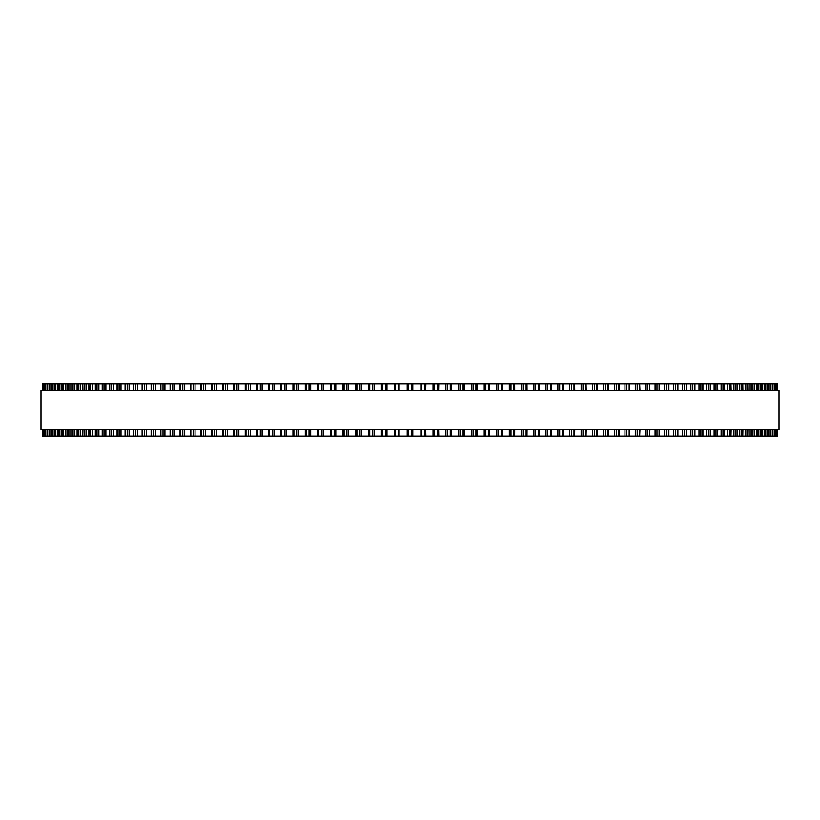 <?xml version="1.0" encoding="UTF-8"?>
<svg xmlns="http://www.w3.org/2000/svg" width="820" height="820" viewBox="0 0 820 820"><rect width="100%" height="100%" fill="white"/><g stroke="black" fill="none" stroke-linecap="round" stroke-linejoin="round"><path stroke-width="1.23" d="M777.309 429.536L777.309 436.055L777.309 429.536L777.309 436.055L305.286 436.055L305.327 429.536M777.309 390.463L777.309 383.944L777.309 390.463L777.309 383.944L305.286 383.944L305.327 390.463M305.286 429.536L305.286 436.055L292.955 436.055L293.017 429.536M305.286 390.463L305.286 383.944L292.955 383.944L293.017 390.463M292.955 429.536L292.955 436.055L280.85 436.055M292.955 390.463L292.955 383.944L280.85 383.944M280.778 429.536L280.778 436.055L268.847 436.055M280.778 390.463L280.778 383.944L268.847 383.944M268.755 429.536L268.755 436.055L257.019 436.055M268.755 390.463L268.755 383.944L257.019 383.944M256.906 429.536L256.906 436.055L245.375 436.055M256.906 390.463L256.906 383.944L245.375 383.944M245.241 429.536L245.241 436.055L233.946 436.055M245.241 390.463L245.241 383.944L233.946 383.944M233.792 429.536L233.792 436.055L102.213 436.055L102.438 429.536M233.792 390.463L233.792 383.944L102.213 383.944L102.438 390.463M102.213 429.536L102.213 436.055L95.335 436.055L95.54 429.536M102.213 390.463L102.213 383.944L95.335 383.944L95.54 390.463M95.335 429.536L95.335 436.055L88.857 436.055L89.031 429.536M95.335 390.463L95.335 383.944L88.857 383.944L89.031 390.463M88.857 429.536L88.857 436.055L82.779 436.055L82.922 429.536M88.857 390.463L88.857 383.944L82.779 383.944L82.922 390.463M82.779 429.536L82.779 436.055L77.1 436.055L77.224 429.536M82.779 390.463L82.779 383.944L77.1 383.944L77.224 390.463M77.1 429.536L77.1 436.055L71.832 436.055L71.945 429.536M77.1 390.463L77.1 383.944L71.832 383.944L71.945 390.463M71.832 429.536L71.832 436.055L66.994 436.055L67.086 429.536M71.832 390.463L71.832 383.944L66.994 383.944L67.086 390.463M66.994 429.536L66.994 436.055L62.576 436.055L62.648 429.536M66.994 390.463L66.994 383.944L62.576 383.944L62.648 390.463M62.576 429.536L62.576 436.055L58.589 436.055L58.64 429.536M62.576 390.463L62.576 383.944L58.589 383.944L58.64 390.463M58.589 429.536L58.589 436.055L55.032 436.055L55.084 429.536M58.589 390.463L58.589 383.944L55.032 383.944L55.084 390.463M55.032 429.536L55.032 436.055L51.926 436.055L51.957 429.536M55.032 390.463L55.032 383.944L51.926 383.944L51.957 390.463M51.926 429.536L51.926 436.055L49.261 436.055L49.282 429.536M51.926 390.463L51.926 383.944L49.261 383.944L49.282 390.463M49.261 429.536L49.261 436.055L45.274 436.055L45.284 429.536M49.261 390.463L49.261 383.944L45.274 383.944L45.284 390.463M45.274 390.463L45.274 383.944L42.691 383.944L42.691 390.463L42.691 383.944M45.274 429.536L45.274 436.055L42.691 436.055L42.691 429.536L42.691 436.055M381.402 383.944L381.392 390.463L381.392 383.944M381.402 436.055L381.392 429.536L381.392 436.055M425.713 436.055L425.713 429.536L425.877 436.055M425.713 383.944L425.713 390.463L425.877 383.944M438.608 436.055L438.608 429.536L438.761 436.055M438.608 383.944L438.608 390.463L438.761 383.944M451.471 436.055L451.471 429.536L451.615 436.055M451.471 383.944L451.471 390.463L451.615 383.944M464.284 436.055L464.284 429.536L464.407 436.055M464.284 383.944L464.284 390.463L464.407 383.944M477.025 436.055L477.025 429.536L477.117 436.055M477.025 383.944L477.025 390.463L477.117 383.944M489.694 436.055L489.694 429.536L489.755 436.055M489.694 383.944L489.694 390.463L489.755 383.944M502.26 436.055L502.26 429.536L502.281 436.055M502.26 383.944L502.26 390.463L502.281 383.944M776.909 383.944L776.909 390.463L776.909 383.944M776.909 436.055L776.909 429.536L776.909 436.055M776.038 383.944L776.038 390.463L776.048 383.944M776.038 436.055L776.038 429.536L776.048 436.055M774.716 390.463L774.716 383.944L774.726 390.463M774.716 429.536L774.716 436.055L774.726 429.536M772.942 383.944L772.942 390.463L772.963 383.944M772.942 436.055L772.942 429.536L772.963 436.055M770.718 390.463L770.718 383.944L770.739 390.463M770.718 429.536L770.718 436.055L770.739 429.536M768.043 390.463L768.043 383.944L768.073 390.463M768.043 429.536L768.043 436.055L768.073 429.536M764.916 390.463L764.916 383.944L764.968 390.463M764.916 429.536L764.916 436.055L764.968 429.536M761.36 390.463L761.36 383.944L761.411 390.463M761.36 429.536L761.36 436.055L761.411 429.536M757.352 390.463L757.352 383.944L757.424 390.463M757.352 429.536L757.352 436.055L757.424 429.536M752.914 390.463L752.914 383.944L753.006 390.463M752.914 429.536L752.914 436.055L753.006 429.536M748.055 390.463L748.055 383.944L748.168 390.463M748.055 429.536L748.055 436.055L748.168 429.536M742.776 390.463L742.776 383.944L742.899 390.463M742.776 429.536L742.776 436.055L742.899 429.536M737.077 390.463L737.077 383.944L737.221 390.463M737.077 429.536L737.077 436.055L737.221 429.536M730.968 390.463L730.968 383.944L731.143 390.463M730.968 429.536L730.968 436.055L731.143 429.536M724.46 390.463L724.46 383.944L724.665 390.463M724.46 429.536L724.46 436.055L724.665 429.536M717.561 390.463L717.561 383.944L717.787 390.463M717.561 429.536L717.561 436.055L717.787 429.536M659.198 383.944L659.536 390.463M659.198 436.055L659.536 429.536M649.583 383.944L649.891 390.463M649.583 436.055L649.891 429.536M639.661 383.944L639.948 390.463M639.661 436.055L639.948 429.536M629.463 383.944L629.719 390.463M629.463 436.055L629.719 429.536M618.987 383.944L619.213 390.463M618.987 436.055L619.213 429.536M608.255 383.944L608.45 390.463M608.255 436.055L608.45 429.536M597.278 383.944L597.452 390.463M597.278 436.055L597.452 429.536M586.054 383.944L586.208 390.463M586.054 436.055L586.208 429.536M574.625 383.944L574.758 390.463M574.625 436.055L574.758 429.536M562.981 383.944L563.094 390.463M562.981 436.055L563.094 429.536M551.153 383.944L551.245 390.463M551.153 436.055L551.245 429.536M539.15 383.944L539.222 390.463M539.15 436.055L539.222 429.536M526.983 390.463L526.983 383.944L527.045 390.463M526.983 429.536L526.983 436.055L527.045 429.536M514.673 390.463L514.673 383.944L514.714 390.463M514.673 429.536L514.673 436.055L514.714 429.536M779 390.463L41 390.463L41 429.536L779 429.536L779 390.463M407.202 436.055L407.202 429.536M407.202 390.463L407.202 383.944M399.873 436.055L399.873 429.536M399.873 390.463L399.873 383.944M398.469 436.055L398.469 429.536M398.469 390.463L398.469 383.944M395.609 436.055L395.609 429.536M395.609 390.463L395.609 383.944M394.287 436.055L394.287 429.536L394.287 436.055M394.287 390.463L394.287 383.944L394.287 390.463M386.968 436.055L386.968 429.536M386.968 390.463L386.968 383.944M385.513 436.055L385.513 429.536M385.513 390.463L385.513 383.944M382.663 436.055L382.663 429.536M382.663 390.463L382.663 383.944M374.094 436.055L374.094 429.536M374.094 390.463L374.094 383.944M372.598 436.055L372.598 429.536M372.598 390.463L372.598 383.944M369.748 436.055L369.748 429.536M369.748 390.463L369.748 383.944M368.539 436.055L368.539 429.536L368.529 436.055M368.539 390.463L368.539 383.944L368.529 390.463M361.261 436.055L361.261 429.536M361.261 390.463L361.261 383.944M359.724 436.055L359.724 429.536M359.724 390.463L359.724 383.944M356.885 436.055L356.885 429.536M356.885 390.463L356.885 383.944M355.726 436.055L355.726 429.536L355.716 436.055M355.726 390.463L355.726 383.944L355.716 390.463M348.49 436.055L348.49 429.536M348.49 390.463L348.49 383.944M346.911 436.055L346.911 429.536M346.911 390.463L346.911 383.944M344.092 436.055L344.092 429.536M344.092 390.463L344.092 383.944M342.986 436.055L342.986 429.536L342.975 436.055M342.986 390.463L342.986 383.944L342.975 390.463M335.79 436.055L335.79 429.536M335.79 390.463L335.79 383.944M334.181 436.055L334.181 429.536M334.181 390.463L334.181 383.944M331.382 436.055L331.382 429.536M331.382 390.463L331.382 383.944M330.327 436.055L330.327 429.536L330.306 436.055M330.327 390.463L330.327 383.944L330.306 390.463M323.193 436.055L323.193 429.536M323.193 390.463L323.193 383.944M321.542 436.055L321.542 429.536M321.542 390.463L321.542 383.944M318.765 436.055L318.765 429.536M318.765 390.463L318.765 383.944M317.77 436.055L317.77 429.536L317.74 436.055M317.77 390.463L317.77 383.944L317.74 390.463M310.698 436.055L310.698 429.536M310.698 390.463L310.698 383.944M309.017 436.055L309.017 429.536M309.017 390.463L309.017 383.944M306.26 436.055L306.26 429.536M306.26 390.463L306.26 383.944M298.326 436.055L298.326 429.536M298.326 390.463L298.326 383.944M296.614 436.055L296.614 429.536M296.614 390.463L296.614 383.944M293.888 436.055L293.888 429.536M293.888 390.463L293.888 383.944M286.098 436.055L286.098 429.536M286.098 390.463L286.098 383.944M284.356 436.055L284.356 429.536M284.356 390.463L284.356 383.944M281.67 436.055L281.67 429.536M281.67 390.463L281.67 383.944M274.013 436.055L274.013 429.536M274.013 390.463L274.013 383.944M272.25 436.055L272.25 429.536M272.25 390.463L272.25 383.944M269.595 436.055L269.595 429.536M269.595 390.463L269.595 383.944M262.113 436.055L262.113 429.536M262.113 390.463L262.113 383.944M260.319 436.055L260.319 429.536M260.319 390.463L260.319 383.944M257.705 436.055L257.705 429.536M257.705 390.463L257.705 383.944M250.387 436.055L250.387 429.536M250.387 390.463L250.387 383.944M248.573 436.055L248.573 429.536M248.573 390.463L248.573 383.944M246 436.055L246 429.536M246 390.463L246 383.944M238.856 436.055L238.856 429.536M238.856 390.463L238.856 383.944M237.021 436.055L237.021 429.536M237.021 390.463L237.021 383.944M234.499 436.055L234.499 429.536M234.499 390.463L234.499 383.944M227.55 436.055L227.55 429.536M227.55 390.463L227.55 383.944M225.695 436.055L225.695 429.536M225.695 390.463L225.695 383.944M223.224 436.055L223.224 429.536M223.224 390.463L223.224 383.944M216.459 436.055L216.459 429.536M216.459 390.463L216.459 383.944M214.594 436.055L214.594 429.536M214.594 390.463L214.594 383.944M212.175 436.055L212.175 429.536M212.175 390.463L212.175 383.944M205.625 436.055L205.625 429.536M205.625 390.463L205.625 383.944M203.739 436.055L203.739 429.536M203.739 390.463L203.739 383.944M201.382 436.055L201.382 429.536M201.382 390.463L201.382 383.944M195.037 436.055L195.037 429.536M195.037 390.463L195.037 383.944M193.141 436.055L193.141 429.536M193.141 390.463L193.141 383.944M190.834 436.055L190.834 429.536M190.834 390.463L190.834 383.944M184.715 436.055L184.715 429.536M184.715 390.463L184.715 383.944M182.809 436.055L182.809 429.536M182.809 390.463L182.809 383.944M180.564 436.055L180.564 429.536M180.564 390.463L180.564 383.944M174.67 436.055L174.67 429.536M174.67 390.463L174.67 383.944M172.764 436.055L172.764 429.536M172.764 390.463L172.764 383.944M170.591 436.055L170.591 429.536M170.591 390.463L170.591 383.944M164.922 436.055L164.922 429.536M164.922 390.463L164.922 383.944M163.016 436.055L163.016 429.536M163.016 390.463L163.016 383.944M160.904 436.055L160.904 429.536M160.904 390.463L160.904 383.944M155.482 436.055L155.482 429.536M155.482 390.463L155.482 383.944M153.576 436.055L153.576 429.536M153.576 390.463L153.576 383.944M151.526 436.055L151.526 429.536M151.526 390.463L151.526 383.944M146.36 436.055L146.36 429.536M146.36 390.463L146.36 383.944M144.453 436.055L144.453 429.536M144.453 390.463L144.453 383.944M142.475 436.055L142.475 429.536M142.475 390.463L142.475 383.944M137.565 436.055L137.565 429.536M137.565 390.463L137.565 383.944M135.659 436.055L135.659 429.536M135.659 390.463L135.659 383.944M133.762 436.055L133.762 429.536M133.762 390.463L133.762 383.944M129.109 436.055L129.109 429.536M129.109 390.463L129.109 383.944M127.202 436.055L127.202 429.536M127.202 390.463L127.202 383.944M125.388 436.055L125.388 429.536M125.388 390.463L125.388 383.944M121.001 436.055L121.001 429.536M121.001 390.463L121.001 383.944M119.105 436.055L119.105 429.536M119.105 390.463L119.105 383.944M117.373 436.055L117.373 429.536M117.373 390.463L117.373 383.944M113.252 436.055L113.252 429.536M113.252 390.463L113.252 383.944M111.376 436.055L111.376 429.536M111.376 390.463L111.376 383.944M109.716 436.055L109.716 429.536M109.716 390.463L109.716 383.944M105.882 436.055L105.882 429.536M105.882 390.463L105.882 383.944M104.007 436.055L104.007 429.536M104.007 390.463L104.007 383.944M98.882 436.055L98.882 429.536M98.882 390.463L98.882 383.944M97.026 436.055L97.026 429.536M97.026 390.463L97.026 383.944M92.27 436.055L92.27 429.536M92.27 390.463L92.27 383.944M90.436 436.055L90.436 429.536M90.436 390.463L90.436 383.944M86.059 436.055L86.059 429.536M86.059 390.463L86.059 383.944M84.234 436.055L84.234 429.536M84.234 390.463L84.234 383.944M80.247 436.055L80.247 429.536M80.247 390.463L80.247 383.944M78.454 436.055L78.454 429.536M78.454 390.463L78.454 383.944M74.845 436.055L74.845 429.536M74.845 390.463L74.845 383.944M73.072 436.055L73.072 429.536M73.072 390.463L73.072 383.944M69.864 436.055L69.864 429.536M69.864 390.463L69.864 383.944M68.121 436.055L68.121 429.536M68.121 390.463L68.121 383.944M65.303 436.055L65.303 429.536M65.303 390.463L65.303 383.944M63.591 436.055L63.591 429.536M63.591 390.463L63.591 383.944M61.172 436.055L61.172 429.536M61.172 390.463L61.172 383.944M59.491 436.055L59.491 429.536M59.491 390.463L59.491 383.944M57.482 436.055L57.482 429.536M57.482 390.463L57.482 383.944M55.832 436.055L55.832 429.536M55.832 390.463L55.832 383.944M54.222 436.055L54.222 429.536M54.222 390.463L54.222 383.944M52.613 436.055L52.613 429.536M52.613 390.463L52.613 383.944M51.414 436.055L51.414 429.536M51.414 390.463L51.414 383.944M49.835 436.055L49.835 429.536M49.835 390.463L49.835 383.944M49.046 436.055L49.046 429.536M49.046 390.463L49.046 383.944M47.509 436.055L47.509 429.536M47.509 390.463L47.509 383.944M47.058 436.055L47.058 429.536L47.037 436.055M47.058 390.463L47.058 383.944L47.037 390.463M45.633 436.055L45.633 429.536M45.633 390.463L45.633 383.944M44.208 436.055L44.208 429.536M44.208 390.463L44.208 383.944M43.962 436.055L43.962 429.536L43.952 436.055M43.962 390.463L43.962 383.944L43.952 390.463M43.245 436.055L43.245 429.536M43.245 390.463L43.245 383.944M43.091 436.055L43.091 429.536L43.091 436.055M43.091 390.463L43.091 383.944L43.091 390.463M42.742 436.055L42.742 429.536M42.742 390.463L42.742 383.944M777.257 436.055L777.257 429.536M777.257 390.463L777.257 383.944M776.755 436.055L776.755 429.536M776.755 390.463L776.755 383.944M775.792 436.055L775.792 429.536M775.792 390.463L775.792 383.944M774.367 436.055L774.367 429.536M774.367 390.463L774.367 383.944M772.491 436.055L772.491 429.536M772.491 390.463L772.491 383.944M770.954 436.055L770.954 429.536M770.954 390.463L770.954 383.944M770.164 436.055L770.164 429.536M770.164 390.463L770.164 383.944M768.586 436.055L768.586 429.536M768.586 390.463L768.586 383.944M767.387 436.055L767.387 429.536M767.387 390.463L767.387 383.944M765.777 436.055L765.777 429.536M765.777 390.463L765.777 383.944M764.168 436.055L764.168 429.536M764.168 390.463L764.168 383.944M762.518 436.055L762.518 429.536M762.518 390.463L762.518 383.944M760.509 436.055L760.509 429.536M760.509 390.463L760.509 383.944M758.828 436.055L758.828 429.536M758.828 390.463L758.828 383.944M756.409 436.055L756.409 429.536M756.409 390.463L756.409 383.944M754.697 436.055L754.697 429.536M754.697 390.463L754.697 383.944M751.878 436.055L751.878 429.536M751.878 390.463L751.878 383.944M750.136 436.055L750.136 429.536M750.136 390.463L750.136 383.944M746.928 436.055L746.928 429.536M746.928 390.463L746.928 383.944M745.154 436.055L745.154 429.536M745.154 390.463L745.154 383.944M741.546 436.055L741.546 429.536M741.546 390.463L741.546 383.944M739.753 436.055L739.753 429.536M739.753 390.463L739.753 383.944M735.765 436.055L735.765 429.536M735.765 390.463L735.765 383.944M733.941 436.055L733.941 429.536M733.941 390.463L733.941 383.944M729.564 436.055L729.564 429.536M729.564 390.463L729.564 383.944M727.729 436.055L727.729 429.536M727.729 390.463L727.729 383.944M722.973 436.055L722.973 429.536M722.973 390.463L722.973 383.944M721.118 436.055L721.118 429.536M721.118 390.463L721.118 383.944M715.993 436.055L715.993 429.536M715.993 390.463L715.993 383.944M714.117 436.055L714.117 429.536M714.117 390.463L714.117 383.944M710.284 436.055L710.284 429.536M710.284 390.463L710.284 383.944M708.623 436.055L708.623 429.536M708.623 390.463L708.623 383.944M706.748 436.055L706.748 429.536M706.748 390.463L706.748 383.944M702.627 436.055L702.627 429.536M702.627 390.463L702.627 383.944M700.895 436.055L700.895 429.536M700.895 390.463L700.895 383.944M698.999 436.055L698.999 429.536M698.999 390.463L698.999 383.944M694.612 436.055L694.612 429.536M694.612 390.463L694.612 383.944M692.797 436.055L692.797 429.536M692.797 390.463L692.797 383.944M690.891 436.055L690.891 429.536M690.891 390.463L690.891 383.944M686.237 436.055L686.237 429.536M686.237 390.463L686.237 383.944M684.341 436.055L684.341 429.536M684.341 390.463L684.341 383.944M682.435 436.055L682.435 429.536M682.435 390.463L682.435 383.944M677.525 436.055L677.525 429.536M677.525 390.463L677.525 383.944M675.547 436.055L675.547 429.536M675.547 390.463L675.547 383.944M673.64 436.055L673.64 429.536M673.64 390.463L673.64 383.944M668.474 436.055L668.474 429.536M668.474 390.463L668.474 383.944M666.424 436.055L666.424 429.536M666.424 390.463L666.424 383.944M664.518 436.055L664.518 429.536M664.518 390.463L664.518 383.944M659.095 436.055L659.095 429.536M659.095 390.463L659.095 383.944M656.984 436.055L656.984 429.536M656.984 390.463L656.984 383.944M655.077 436.055L655.077 429.536M655.077 390.463L655.077 383.944M649.409 436.055L649.409 429.536M649.409 390.463L649.409 383.944M647.236 436.055L647.236 429.536M647.236 390.463L647.236 383.944M645.33 436.055L645.33 429.536M645.33 390.463L645.33 383.944M639.436 436.055L639.436 429.536M639.436 390.463L639.436 383.944M637.191 436.055L637.191 429.536M637.191 390.463L637.191 383.944M635.285 436.055L635.285 429.536M635.285 390.463L635.285 383.944M629.165 436.055L629.165 429.536M629.165 390.463L629.165 383.944M626.859 436.055L626.859 429.536M626.859 390.463L626.859 383.944M624.963 436.055L624.963 429.536M624.963 390.463L624.963 383.944M618.618 436.055L618.618 429.536M618.618 390.463L618.618 383.944M616.261 436.055L616.261 429.536M616.261 390.463L616.261 383.944M614.375 436.055L614.375 429.536M614.375 390.463L614.375 383.944M607.825 436.055L607.825 429.536M607.825 390.463L607.825 383.944M605.406 436.055L605.406 429.536M605.406 390.463L605.406 383.944M603.54 436.055L603.54 429.536M603.54 390.463L603.54 383.944M596.775 436.055L596.775 429.536M596.775 390.463L596.775 383.944M594.305 436.055L594.305 429.536M594.305 390.463L594.305 383.944M592.45 436.055L592.45 429.536M592.45 390.463L592.45 383.944M585.5 436.055L585.5 429.536M585.5 390.463L585.5 383.944M582.979 436.055L582.979 429.536M582.979 390.463L582.979 383.944M581.144 436.055L581.144 429.536M581.144 390.463L581.144 383.944M574 436.055L574 429.536M574 390.463L574 383.944M571.427 436.055L571.427 429.536M571.427 390.463L571.427 383.944M569.613 436.055L569.613 429.536M569.613 390.463L569.613 383.944M562.294 436.055L562.294 429.536M562.294 390.463L562.294 383.944M559.681 436.055L559.681 429.536M559.681 390.463L559.681 383.944M557.887 436.055L557.887 429.536M557.887 390.463L557.887 383.944M550.404 436.055L550.404 429.536M550.404 390.463L550.404 383.944M547.75 436.055L547.75 429.536M547.75 390.463L547.75 383.944M545.987 436.055L545.987 429.536M545.987 390.463L545.987 383.944M538.33 436.055L538.33 429.536M538.33 390.463L538.33 383.944M535.644 436.055L535.644 429.536M535.644 390.463L535.644 383.944M533.902 436.055L533.902 429.536M533.902 390.463L533.902 383.944M526.112 436.055L526.112 429.536M526.112 390.463L526.112 383.944M523.385 436.055L523.385 429.536M523.385 390.463L523.385 383.944M521.674 436.055L521.674 429.536M521.674 390.463L521.674 383.944M513.74 436.055L513.74 429.536M513.74 390.463L513.74 383.944M510.983 436.055L510.983 429.536M510.983 390.463L510.983 383.944M509.302 436.055L509.302 429.536M509.302 390.463L509.302 383.944M501.235 436.055L501.235 429.536M501.235 390.463L501.235 383.944M498.457 436.055L498.457 429.536M498.457 390.463L498.457 383.944M496.807 436.055L496.807 429.536M496.807 390.463L496.807 383.944M488.617 436.055L488.617 429.536M488.617 390.463L488.617 383.944M485.819 436.055L485.819 429.536M485.819 390.463L485.819 383.944M484.21 436.055L484.21 429.536M484.21 390.463L484.21 383.944M475.907 436.055L475.907 429.536M475.907 390.463L475.907 383.944M473.089 436.055L473.089 429.536M473.089 390.463L473.089 383.944M471.51 436.055L471.51 429.536M471.51 390.463L471.51 383.944M463.115 436.055L463.115 429.536M463.115 390.463L463.115 383.944M460.276 436.055L460.276 429.536M460.276 390.463L460.276 383.944M458.739 436.055L458.739 429.536M458.739 390.463L458.739 383.944M450.252 436.055L450.252 429.536M450.252 390.463L450.252 383.944M447.402 436.055L447.402 429.536M447.402 390.463L447.402 383.944M445.906 436.055L445.906 429.536M445.906 390.463L445.906 383.944M437.337 436.055L437.337 429.536M437.337 390.463L437.337 383.944M434.487 436.055L434.487 429.536M434.487 390.463L434.487 383.944M433.032 436.055L433.032 429.536M433.032 390.463L433.032 383.944M424.391 436.055L424.391 429.536M424.391 390.463L424.391 383.944M421.531 436.055L421.531 429.536M421.531 390.463L421.531 383.944M420.127 436.055L420.127 429.536M420.127 390.463L420.127 383.944M412.798 436.055L412.798 429.536M412.798 390.463L412.798 383.944M411.435 436.055L411.435 429.536M411.435 390.463L411.435 383.944M408.565 436.055L408.565 429.536M408.565 390.463L408.565 383.944M222.548 436.055L222.548 429.536M222.548 390.463L222.548 383.944M211.55 436.055L211.55 429.536M211.55 390.463L211.55 383.944M200.787 436.055L200.787 429.536M200.787 390.463L200.787 383.944M190.281 436.055L190.281 429.536M190.281 390.463L190.281 383.944M180.051 436.055L180.051 429.536M180.051 390.463L180.051 383.944M170.109 436.055L170.109 429.536M170.109 390.463L170.109 383.944M160.464 436.055L160.464 429.536M160.464 390.463L160.464 383.944M151.126 436.055L151.126 429.536M151.126 390.463L151.126 383.944M142.106 436.055L142.106 429.536M142.106 390.463L142.106 383.944M133.424 436.055L133.424 429.536M133.424 390.463L133.424 383.944M125.081 436.055L125.081 429.536M125.081 390.463L125.081 383.944M117.086 436.055L117.086 429.536M117.086 390.463L117.086 383.944M109.46 436.055L109.46 429.536M109.46 390.463L109.46 383.944M710.54 436.055L710.54 429.536M710.54 390.463L710.54 383.944M702.914 436.055L702.914 429.536M702.914 390.463L702.914 383.944M694.919 436.055L694.919 429.536M694.919 390.463L694.919 383.944M686.576 436.055L686.576 429.536M686.576 390.463L686.576 383.944M677.894 436.055L677.894 429.536M677.894 390.463L677.894 383.944M668.874 436.055L668.874 429.536M668.874 390.463L668.874 383.944"/></g></svg>
